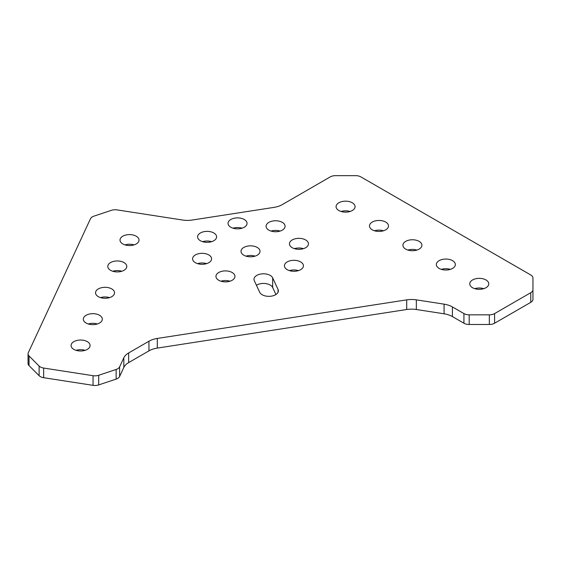 <?xml version="1.0" encoding="UTF-8"?>
<svg xmlns="http://www.w3.org/2000/svg" width="561" height="561" viewBox="0 0 561 561"><rect width="100%" height="100%" fill="white"/><g stroke="black" fill="none" stroke-linecap="round" stroke-linejoin="round"><path stroke-width="0.84" d="M244.259 219.484A9.502 5.484 0 0 0 233.909 218.292A9.502 5.484 0 0 0 228.039 223.362A9.502 5.484 0 0 0 230.823 227.24A9.502 5.484 0 0 0 241.181 228.432A9.502 5.484 0 0 0 247.043 223.362A9.502 5.484 0 0 0 244.259 219.484M242.064 228.187A9.502 5.484 0 0 0 233.018 228.187M257.233 247.443A9.502 5.484 0 0 0 246.882 246.251A9.502 5.484 0 0 0 241.02 251.321A9.502 5.484 0 0 0 243.797 255.199A9.502 5.484 0 0 0 254.154 256.391A9.502 5.484 0 0 0 260.016 251.321A9.502 5.484 0 0 0 257.233 247.443M255.038 256.146A9.502 5.484 0 0 0 245.999 256.146M232.17 272.513A9.502 5.484 0 0 0 221.812 271.321A9.502 5.484 0 0 0 215.95 276.391A9.502 5.484 0 0 0 218.734 280.269A9.502 5.484 0 0 0 229.084 281.461A9.502 5.484 0 0 0 234.954 276.391A9.502 5.484 0 0 0 232.17 272.513M229.975 281.215A9.502 5.484 0 0 0 220.929 281.215M300.654 261.917A9.502 5.484 0 0 0 290.303 260.725A9.502 5.484 0 0 0 284.434 265.795A9.502 5.484 0 0 0 287.218 269.673A9.502 5.484 0 0 0 297.575 270.865A9.502 5.484 0 0 0 303.438 265.795A9.502 5.484 0 0 0 300.654 261.917M298.459 270.619A9.502 5.484 0 0 0 289.413 270.619M305.661 239.954A9.502 5.484 0 0 0 295.31 238.762A9.502 5.484 0 0 0 289.441 243.832A9.502 5.484 0 0 0 292.225 247.71A9.502 5.484 0 0 0 302.582 248.902A9.502 5.484 0 0 0 308.445 243.832A9.502 5.484 0 0 0 305.661 239.954M303.466 248.656A9.502 5.484 0 0 0 294.42 248.656M208.811 254.932A9.502 5.484 0 0 0 198.454 253.747A9.502 5.484 0 0 0 192.591 258.81A9.502 5.484 0 0 0 195.375 262.695A9.502 5.484 0 0 0 205.726 263.88A9.502 5.484 0 0 0 211.595 258.81A9.502 5.484 0 0 0 208.811 254.932M206.609 263.635A9.502 5.484 0 0 0 197.57 263.635M282.302 222.373A9.502 5.484 0 0 0 271.952 221.188A9.502 5.484 0 0 0 266.082 226.258A9.502 5.484 0 0 0 268.866 230.136A9.502 5.484 0 0 0 279.224 231.321A9.502 5.484 0 0 0 285.086 226.258A9.502 5.484 0 0 0 282.302 222.373M280.107 231.076A9.502 5.484 0 0 0 271.061 231.076M213.818 232.969A9.502 5.484 0 0 0 203.461 231.784A9.502 5.484 0 0 0 197.598 236.847A9.502 5.484 0 0 0 200.382 240.725A9.502 5.484 0 0 0 210.733 241.917A9.502 5.484 0 0 0 216.602 236.847A9.502 5.484 0 0 0 213.818 232.969M211.623 241.672A9.502 5.484 0 0 0 202.577 241.672M352.287 202.773A9.502 5.484 0 0 0 341.93 201.581A9.502 5.484 0 0 0 336.067 206.651A9.502 5.484 0 0 0 338.851 210.529A9.502 5.484 0 0 0 349.201 211.721A9.502 5.484 0 0 0 355.071 206.651A9.502 5.484 0 0 0 352.287 202.773M350.092 211.476A9.502 5.484 0 0 0 341.046 211.476M419.13 241.363A9.502 5.484 0 0 0 408.78 240.178A9.502 5.484 0 0 0 402.917 245.248A9.502 5.484 0 0 0 405.694 249.126A9.502 5.484 0 0 0 416.052 250.311A9.502 5.484 0 0 0 421.914 245.248A9.502 5.484 0 0 0 419.13 241.363M416.935 250.073A9.502 5.484 0 0 0 407.896 250.073M485.98 279.96A9.502 5.484 0 0 0 475.623 278.768A9.502 5.484 0 0 0 469.76 283.838A9.502 5.484 0 0 0 472.544 287.716A9.502 5.484 0 0 0 482.895 288.908A9.502 5.484 0 0 0 488.764 283.838A9.502 5.484 0 0 0 485.98 279.96M483.785 288.663A9.502 5.484 0 0 0 474.739 288.663M136.232 236.195A9.502 5.484 0 0 0 125.881 235.01A9.502 5.484 0 0 0 120.012 240.073A9.502 5.484 0 0 0 122.796 243.951A9.502 5.484 0 0 0 133.153 245.143A9.502 5.484 0 0 0 139.016 240.073A9.502 5.484 0 0 0 136.232 236.195M134.037 244.898A9.502 5.484 0 0 0 124.991 244.898M111.765 288.915A9.502 5.484 0 0 0 101.415 287.73A9.502 5.484 0 0 0 95.545 292.793A9.502 5.484 0 0 0 98.329 296.671A9.502 5.484 0 0 0 108.687 297.863A9.502 5.484 0 0 0 114.549 292.793A9.502 5.484 0 0 0 111.765 288.915M109.57 297.618A9.502 5.484 0 0 0 100.524 297.618M87.299 341.635A9.502 5.484 0 0 0 76.941 340.45A9.502 5.484 0 0 0 71.079 345.513A9.502 5.484 0 0 0 73.863 349.391A9.502 5.484 0 0 0 84.213 350.583A9.502 5.484 0 0 0 90.083 345.513A9.502 5.484 0 0 0 87.299 341.635M85.104 350.337A9.502 5.484 0 0 0 76.058 350.337M385.709 222.072A9.502 5.484 0 0 0 375.358 220.88A9.502 5.484 0 0 0 369.489 225.95A9.502 5.484 0 0 0 372.273 229.828A9.502 5.484 0 0 0 382.63 231.013A9.502 5.484 0 0 0 388.493 225.95A9.502 5.484 0 0 0 385.709 222.072M383.514 230.774A9.502 5.484 0 0 0 374.468 230.774M452.559 260.662A9.502 5.484 0 0 0 442.201 259.477A9.502 5.484 0 0 0 436.339 264.54A9.502 5.484 0 0 0 439.123 268.417A9.502 5.484 0 0 0 449.473 269.61A9.502 5.484 0 0 0 455.343 264.54A9.502 5.484 0 0 0 452.559 260.662M450.357 269.364A9.502 5.484 0 0 0 441.318 269.364M124.002 262.555A9.502 5.484 0 0 0 113.645 261.37A9.502 5.484 0 0 0 107.782 266.433A9.502 5.484 0 0 0 110.566 270.311A9.502 5.484 0 0 0 120.917 271.503A9.502 5.484 0 0 0 126.786 266.433A9.502 5.484 0 0 0 124.002 262.555M121.8 271.258A9.502 5.484 0 0 0 112.761 271.258M99.535 315.275A9.502 5.484 0 0 0 89.178 314.09A9.502 5.484 0 0 0 83.316 319.153A9.502 5.484 0 0 0 86.099 323.031A9.502 5.484 0 0 0 96.45 324.223A9.502 5.484 0 0 0 102.312 319.153A9.502 5.484 0 0 0 99.535 315.275M97.334 323.978A9.502 5.484 0 0 0 88.294 323.978M262.148 294.742A9.502 5.484 0 0 0 272.506 295.928A9.502 5.484 0 0 0 278.368 290.864A9.502 5.484 0 0 0 278.046 289.441L272.674 277.863A9.502 5.484 0 0 0 262.253 273.845A9.502 5.484 0 0 0 253.993 279.28A9.502 5.484 0 0 0 254.315 280.703L259.694 292.281A9.502 5.484 0 0 0 262.148 294.742M530.769 274.981L360.905 176.911A7.44 4.299 0 0 0 355.646 175.656L335.492 175.656A7.44 4.299 0 0 0 330.226 176.911L282.246 204.618A18.611 10.743 180 0 1 273.908 207.395L192.227 220.031A18.611 10.743 180 0 1 182.591 220.031L117.046 209.891A7.44 4.299 0 0 0 111.401 210.326L93.946 216.139A7.44 4.299 0 0 0 90.475 218.748L28.302 352.715A7.44 4.299 0 0 0 28.05 353.83A7.44 4.299 0 0 0 29.046 355.976L39.123 366.053A7.44 4.299 0 0 0 43.646 368.051L93.049 375.695A7.44 4.299 0 0 0 98.701 375.267L116.148 369.447A7.44 4.299 0 0 0 119.619 366.838L123.834 357.764A18.611 10.743 180 0 1 128.644 352.946L148.946 341.228A18.611 10.743 180 0 1 157.29 338.444L406.711 299.862A18.611 10.743 180 0 1 416.346 299.862L444.074 304.153A18.611 10.743 180 0 1 452.411 306.93L463.926 313.578A7.44 4.299 0 0 0 469.185 314.833L489.339 314.833A7.44 4.299 0 0 0 494.599 313.578L530.769 292.695A7.44 4.299 0 0 0 532.95 289.658L532.95 278.025A7.44 4.299 0 0 0 530.769 274.981M275.928 294.532L272.674 287.512A9.502 5.484 0 0 0 265.711 283.593A9.502 5.484 0 0 0 256.433 285.261M532.95 289.658L532.95 299.308A7.44 4.299 180 0 1 530.769 302.344L530.769 292.695M494.599 313.578L494.599 323.227L530.769 302.344M494.599 323.227A7.44 4.299 180 0 1 489.339 324.482L469.185 324.482A7.44 4.299 180 0 1 463.926 323.227L463.926 313.578M452.411 306.93L452.411 316.579L463.926 323.227M452.411 316.579A18.611 10.743 0 0 0 444.074 313.802L444.074 304.153M416.346 299.862L416.346 309.511L444.074 313.802M416.346 309.511A18.611 10.743 0 0 0 406.711 309.511L406.711 299.862M157.29 338.444L157.29 348.093L406.711 309.511M157.29 348.093A18.611 10.743 0 0 0 148.946 350.877L148.946 341.228M128.644 352.946L128.644 362.595L148.946 350.877M128.644 362.595A18.611 10.743 0 0 0 123.834 367.413L123.834 357.764M119.619 366.838L119.619 376.487L123.834 367.413M119.619 376.487A7.44 4.299 180 0 1 116.148 379.096L98.701 384.916A7.44 4.299 180 0 1 93.049 385.344L93.049 375.695M43.646 368.051L43.646 377.7L93.049 385.344M43.646 377.7A7.44 4.299 180 0 1 39.123 375.702L29.046 365.625A7.44 4.299 180 0 1 28.05 363.472L28.05 353.83M278.046 292.281L278.046 289.441M469.185 314.833L469.185 324.482M489.339 324.482L489.339 314.833M98.701 375.267L98.701 384.916M116.148 379.096L116.148 369.447M29.046 355.976L29.046 365.625M39.123 375.702L39.123 366.053M272.674 287.512L272.674 277.863"/></g></svg>
